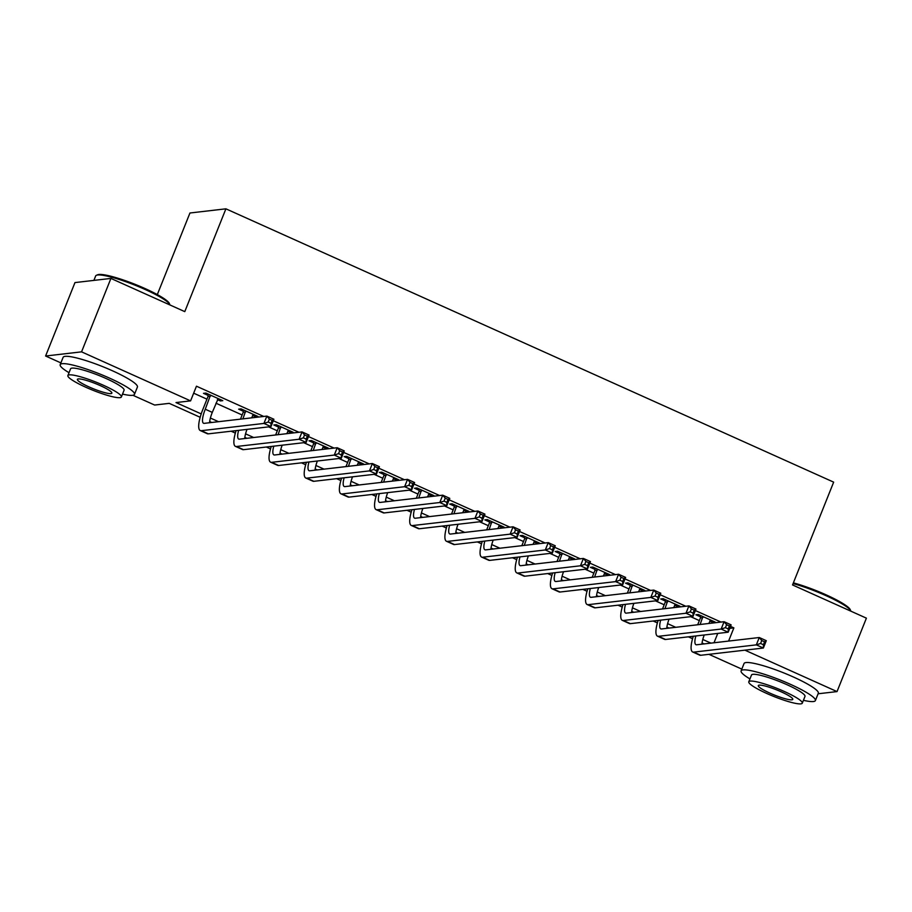 <?xml version="1.0" encoding="UTF-8"?>
<svg xmlns="http://www.w3.org/2000/svg" width="912" height="912" viewBox="0 0 912 912"><rect width="100%" height="100%" fill="white"/><g stroke="black" fill="none" stroke-linecap="round" stroke-linejoin="round"><path stroke-width="1.37" d="M157.309 294.587L189.947 212.998L225.902 208.825L833.659 482.14L792.539 584.945L866.4 618.154L837.034 691.592L818.11 693.781M741.809 669.1L708.955 654.337M200.173 417.286L169.21 403.355L154.63 405.042L132.89 395.272M60.899 362.896L45.6 356.011L81.556 351.85L190.585 400.881L176.005 402.568L201.21 413.9M81.556 351.85L110.922 278.422L74.966 282.583L45.6 356.011M729.737 628.357L733.875 627.878L730.535 626.373M720.97 622.064L695.354 610.55M685.801 606.252L660.185 594.738M650.621 590.44L625.016 578.915M615.452 574.617L589.847 563.103M580.283 558.805L554.678 547.291M545.114 542.982L519.509 531.468M509.945 527.17L484.329 515.656M474.776 511.358L449.16 499.833M439.595 495.535L413.991 484.021M404.426 479.723L378.822 468.209M369.257 463.9L343.653 452.386M334.088 448.088L308.484 436.574M298.919 432.265L273.304 420.751M263.739 416.453L196.456 386.198L190.585 400.881M193.663 393.186L206.967 399.16M215.962 403.207L242.136 414.983M268.584 426.873L277.305 430.795M303.753 442.696L312.474 446.618M338.922 458.508L347.643 462.43M374.102 474.32L382.823 478.241M409.271 490.143L417.992 494.065M444.44 505.955L453.161 509.876M479.609 521.778L488.33 525.7M514.778 537.59L523.499 541.511M549.947 553.402L558.668 557.323M585.128 569.225L593.849 573.146M620.297 585.037L629.018 588.958M655.466 600.86L664.187 604.781M690.635 616.672L699.356 620.593M709.798 621.026L712.762 622.36L715.19 622.087L698.307 614.494L695.879 614.768L700.462 616.831M674.629 605.215L677.593 606.548L680.021 606.263L663.138 598.671L660.71 598.956L665.293 601.019M639.46 589.403L642.413 590.725L644.852 590.452L627.969 582.859L625.541 583.133L630.124 585.196M604.291 573.58L607.244 574.913L609.672 574.628L592.789 567.036L590.36 567.321L594.955 569.384M569.111 557.768L572.075 559.102L574.503 558.817L557.62 551.224L555.191 551.509L559.786 553.573M533.942 541.945L536.906 543.278L539.334 542.993L522.451 535.401L520.022 535.686L524.617 537.749M498.773 526.133L501.737 527.467L504.165 527.182L487.282 519.589L484.853 519.874L489.436 521.938M463.604 510.321L466.568 511.643L468.996 511.37L452.113 503.777L449.684 504.051L454.267 506.114M428.435 494.498L431.387 495.832L433.816 495.547L416.944 487.954L414.504 488.239L419.098 490.303M393.266 478.686L396.218 480.008L398.647 479.735L381.763 472.142L379.335 472.416L383.929 474.491M358.085 462.863L361.049 464.197L363.478 463.912L346.594 456.319L344.166 456.604L348.76 458.668M322.916 447.051L325.88 448.385L328.309 448.1L311.425 440.507L308.997 440.792L313.591 442.856M287.747 431.228L290.711 432.562L293.14 432.277L276.256 424.696L273.828 424.969L278.411 427.033M252.578 415.416L255.531 416.75L257.971 416.465L241.087 408.872L238.659 409.157L243.242 411.221M217.409 399.604L220.362 400.927L222.79 400.653L205.918 393.061L203.479 393.334L208.073 395.398M110.922 278.422L184.783 311.63L225.902 208.825M733.875 627.878L728.597 641.079M744.91 650.165L837.034 691.592M210.398 418.038L218.527 421.686M245.567 433.85L253.696 437.509M280.736 449.662L288.876 453.321M315.905 465.485L324.045 469.144M351.074 481.297L359.214 484.956M386.243 497.12L394.383 500.779M421.424 512.932L429.552 516.591M456.593 528.755L464.721 532.403M491.762 544.567L499.901 548.226M526.931 560.378L535.07 564.038M562.1 576.202L570.239 579.861M597.28 592.013L605.408 595.673M632.449 607.837L640.577 611.496M667.618 623.648L675.746 627.308M702.787 639.472L710.927 643.12M704.121 643.918L702.069 642.983M692.561 638.719L688.366 636.827M668.952 628.094L666.889 627.171M657.392 622.896L653.197 621.015M633.783 612.283L631.72 611.359M622.223 607.084L618.028 605.192M598.603 596.459L596.551 595.536M587.054 591.261L582.848 589.38M563.434 580.648L561.382 579.724M551.885 575.449L547.679 573.557M528.265 564.824L526.213 563.901M516.705 559.637L512.51 557.745M493.096 549.013L491.032 548.089M481.536 543.814L477.341 541.933M457.927 533.201L455.863 532.266M446.367 528.002L442.172 526.11M422.746 517.378L420.694 516.454M411.198 512.179L407.003 510.298M387.577 501.566L385.525 500.642M376.029 496.367L371.822 494.475M352.408 485.743L350.356 484.819M340.849 480.544L336.653 478.663M317.239 469.931L315.187 469.007M305.68 464.732L301.484 462.84M282.07 454.108L280.007 453.184M270.511 448.921L266.315 447.028M246.901 438.296L244.838 437.372M235.342 433.097L231.146 431.216M211.721 422.484L209.669 421.561M717.755 633.418L714.016 642.766M713.23 621.197L712.762 622.36M678.049 605.386L677.593 606.548M642.88 589.562L642.413 590.725M607.711 573.751L607.244 574.913M572.542 557.927L572.075 559.102M537.373 542.116L536.906 543.278M502.204 526.304L501.737 527.467M467.024 510.481L466.568 511.643M431.855 494.669L431.387 495.832M396.686 478.846L396.218 480.008M361.517 463.034L361.049 464.197M326.348 447.211L325.88 448.385M291.179 431.399L290.711 432.562M255.998 415.587L255.531 416.75M220.829 399.764L220.362 400.927M702.901 616.558L700.12 624.481M710.596 620.012L708.818 623.477M697.691 624.766L700.462 617.846L700.484 615.463M704.235 634.991A16.006 4.252 -65.8 0 0 701.944 644.168M695.845 635.96A16.006 4.252 -65.8 0 0 695.947 644.681A16.006 4.252 -65.8 0 0 696.631 644.784L759.263 637.522L766.297 640.691L763.367 648.033L700.735 655.283A23.997 6.384 114.2 0 1 699.698 655.147L692.664 651.977A23.997 6.384 114.2 0 1 693.302 636.257M763.401 644.727L764.575 641.797L761.759 640.532L760.585 643.462L763.401 644.727L763.367 648.033L756.333 644.864L693.701 652.126A23.997 6.384 114.2 0 1 692.664 651.977M760.585 643.462L756.333 644.864L759.263 637.522L761.759 640.532M702.89 617.572L700.462 617.846M764.575 641.797L766.297 640.691M667.721 600.734L664.951 608.669M675.427 604.2L673.649 607.654M662.522 608.954L665.281 602.034L665.315 599.651M669.055 619.168A16.006 4.252 -65.8 0 0 666.775 628.345M660.676 620.149A16.006 4.252 -65.8 0 0 660.778 628.87A16.006 4.252 -65.8 0 0 661.462 628.961L724.094 621.71L731.128 624.868L728.198 632.21L665.566 639.472A23.997 6.384 114.2 0 1 664.529 639.335L657.495 636.166A23.997 6.384 114.2 0 1 658.133 620.434M728.232 628.915L729.406 625.974L726.59 624.709L725.416 627.65L728.232 628.915L728.198 632.21L721.164 629.052L658.532 636.302A23.997 6.384 114.2 0 1 657.495 636.166M725.416 627.65L721.164 629.052L724.094 621.71L726.59 624.709M667.709 601.749L665.281 602.034M729.406 625.974L731.128 624.868M632.552 584.923L629.782 592.857M640.258 588.388L638.48 591.842M627.342 593.131L630.112 586.211L630.135 583.84M633.886 603.356A16.006 4.252 -65.8 0 0 631.606 612.533M625.507 604.325A16.006 4.252 -65.8 0 0 625.609 613.058A16.006 4.252 -65.8 0 0 626.293 613.149L688.925 605.887L695.959 609.056L693.017 616.398L630.386 623.648A23.997 6.384 114.2 0 1 629.36 623.512L622.326 620.354A23.997 6.384 114.2 0 1 622.964 604.622M693.052 613.103L694.226 610.162L691.421 608.897L690.247 611.838L693.052 613.103L693.017 616.398L685.984 613.229L623.352 620.491A23.997 6.384 114.2 0 1 622.326 620.354M690.247 611.838L685.984 613.229L688.925 605.887L691.421 608.897M632.54 585.937L630.112 586.211M694.226 610.162L695.959 609.056M597.383 569.099L594.601 577.034M605.089 572.565L603.311 576.031M592.173 577.319L594.943 570.399L594.966 568.016M598.717 587.545A16.006 4.252 -65.8 0 0 596.437 596.71M590.338 588.514A16.006 4.252 -65.8 0 0 590.429 597.235A16.006 4.252 -65.8 0 0 591.124 597.326L653.756 590.075L660.79 593.233L657.848 600.575L595.217 607.837A23.997 6.384 114.2 0 1 594.191 607.7L587.157 604.531A23.997 6.384 114.2 0 1 587.784 588.81M657.883 597.28L659.057 594.339L656.241 593.074L655.067 596.015L657.883 597.28L657.848 600.575L650.815 597.417L588.183 604.667A23.997 6.384 114.2 0 1 587.157 604.531M655.067 596.015L650.815 597.417L653.756 590.075L656.241 593.074M597.371 570.114L594.943 570.399M659.057 594.339L660.79 593.233M562.214 553.288L559.432 561.222M569.92 556.753L568.142 560.207M557.004 561.496L559.774 554.587L559.797 552.205M563.548 571.721A16.006 4.252 -65.8 0 0 561.256 580.898M555.157 572.69A16.006 4.252 -65.8 0 0 555.26 581.423A16.006 4.252 -65.8 0 0 555.955 581.514L618.587 574.252L625.621 577.421L622.679 584.763L560.048 592.025A23.997 6.384 114.2 0 1 559.01 591.877L551.977 588.719A23.997 6.384 114.2 0 1 552.615 572.987M622.714 581.468L623.888 578.527L621.072 577.262L619.898 580.203L622.714 581.468L622.679 584.763L615.646 581.605L553.014 588.856A23.997 6.384 114.2 0 1 551.977 588.719M619.898 580.203L615.646 581.605L618.587 574.252L621.072 577.262M562.202 554.302L559.774 554.587M623.888 578.527L625.621 577.421M793.372 582.859A39.045 5.894 21.8 0 1 825.93 594.761A39.045 5.894 21.8 0 1 850.235 609.626L850.771 610.835A40.003 6.042 -158.2 0 0 825.873 595.604A40.003 6.042 -158.2 0 0 793.087 583.577M803.426 700.313A40.003 6.042 -158.2 0 0 815.385 700.576A40.003 6.042 -158.2 0 0 790.396 684.308A40.003 6.042 -158.2 0 0 741.103 670.867A40.003 6.042 -158.2 0 0 749.949 678.916M815.385 700.576L818.326 693.234A40.003 6.042 -158.2 0 0 793.326 676.966A40.003 6.042 -158.2 0 0 744.044 663.526L741.103 670.867M748.798 681.777L751.499 675.028A28.796 4.343 21.8 0 1 786.988 684.707A28.796 4.343 21.8 0 1 804.988 696.415L802.286 703.175A28.796 4.343 -158.2 0 0 784.286 691.467A28.796 4.343 -158.2 0 0 748.798 681.777A28.796 4.343 -158.2 0 0 766.798 693.485A28.796 4.343 -158.2 0 0 802.286 703.175M781.185 691.82A18.559 2.804 -158.2 0 0 758.305 685.585A18.559 2.804 -158.2 0 0 769.91 693.131A18.559 2.804 -158.2 0 0 792.779 699.367A18.559 2.804 -158.2 0 0 781.185 691.82M96.455 275.264L97.675 274.763A39.045 5.894 21.8 0 1 145.019 288.545A39.045 5.894 21.8 0 1 169.324 303.411L169.86 304.631A40.003 6.042 -158.2 0 0 144.962 289.4A40.003 6.042 -158.2 0 0 96.455 275.264A40.003 6.042 -158.2 0 0 95.669 275.948L93.89 280.394M122.516 394.098A40.003 6.042 -158.2 0 0 134.474 394.372A40.003 6.042 -158.2 0 0 109.486 378.104A40.003 6.042 -158.2 0 0 60.192 364.652A40.003 6.042 -158.2 0 0 69.038 372.712M134.474 394.372L137.416 387.019A40.003 6.042 -158.2 0 0 112.415 370.762A40.003 6.042 -158.2 0 0 63.133 357.31L60.192 364.652M67.887 375.573L70.589 368.813A28.796 4.343 21.8 0 1 106.077 378.503A28.796 4.343 21.8 0 1 124.078 390.211L121.376 396.959A28.796 4.343 -158.2 0 0 103.375 385.252A28.796 4.343 -158.2 0 0 67.887 375.573A28.796 4.343 -158.2 0 0 85.888 387.281A28.796 4.343 -158.2 0 0 121.376 396.959M100.274 385.616A18.559 2.804 -158.2 0 0 77.395 379.369A18.559 2.804 -158.2 0 0 89 386.916A18.559 2.804 -158.2 0 0 111.868 393.163A18.559 2.804 -158.2 0 0 100.274 385.616M527.045 537.476L524.263 545.399M534.74 540.93L532.961 544.396M521.835 545.684L524.605 538.764L524.628 536.381M528.379 555.91A16.006 4.252 -65.8 0 0 526.087 565.087M519.988 556.879A16.006 4.252 -65.8 0 0 520.091 565.6A16.006 4.252 -65.8 0 0 520.775 565.691L583.418 558.44L590.452 561.598L587.51 568.951L524.879 576.202A23.997 6.384 114.2 0 1 523.841 576.065L516.808 572.896A23.997 6.384 114.2 0 1 517.446 557.175M587.545 565.645L588.719 562.715L585.903 561.45L584.729 564.38L587.545 565.645L587.51 568.951L580.477 565.782L517.845 573.044A23.997 6.384 114.2 0 1 516.808 572.896M584.729 564.38L580.477 565.782L583.418 558.44L585.903 561.45M527.033 538.479L524.605 538.764M588.719 562.715L590.452 561.598M491.876 521.653L489.094 529.587M499.571 525.118L497.792 528.572M486.666 529.872L489.425 522.952L489.459 520.57M493.21 540.086A16.006 4.252 -65.8 0 0 490.918 549.263M484.819 541.067A16.006 4.252 -65.8 0 0 484.922 549.788A16.006 4.252 -65.8 0 0 485.606 549.879L548.237 542.629L555.271 545.786L552.341 553.128L489.71 560.39A23.997 6.384 114.2 0 1 488.672 560.242L481.639 557.084A23.997 6.384 114.2 0 1 482.277 541.352M552.376 549.833L553.55 546.892L550.734 545.627L549.56 548.568L552.376 549.833L552.341 553.128L545.308 549.97L482.676 557.221A23.997 6.384 114.2 0 1 481.639 557.084M549.56 548.568L545.308 549.97L548.237 542.629L550.734 545.627M491.864 522.667L489.425 522.952M553.55 546.892L555.271 545.786M456.695 505.841L453.925 513.764M464.402 509.306L462.623 512.761M451.497 514.049L454.256 507.129L454.29 504.746M458.029 524.275A16.006 4.252 -65.8 0 0 455.749 533.452M449.65 525.244A16.006 4.252 -65.8 0 0 449.753 533.965A16.006 4.252 -65.8 0 0 450.437 534.067L513.068 526.805L520.102 529.975L517.172 537.316L454.541 544.567A23.997 6.384 114.2 0 1 453.503 544.43L446.47 541.272A23.997 6.384 114.2 0 1 447.108 525.54M517.207 534.01L518.381 531.08L515.565 529.815L514.391 532.745L517.207 534.01L517.172 537.316L510.139 534.147L447.496 541.409A23.997 6.384 114.2 0 1 446.47 541.272M514.391 532.745L510.139 534.147L513.068 526.805L515.565 529.815M456.684 506.855L454.256 507.129M518.381 531.08L520.102 529.975M421.526 490.018L418.756 497.952M429.233 493.483L427.454 496.949M416.317 498.237L419.087 491.317L419.11 488.935M422.86 508.451A16.006 4.252 -65.8 0 0 420.58 517.628M414.481 509.432A16.006 4.252 -65.8 0 0 414.584 518.153A16.006 4.252 -65.8 0 0 415.268 518.244L477.899 510.994L484.933 514.151L481.992 521.493L419.36 528.755A23.997 6.384 114.2 0 1 418.334 528.618L411.301 525.449A23.997 6.384 114.2 0 1 411.928 509.728M482.026 518.198L483.2 515.257L480.396 513.992L479.222 516.933L482.026 518.198L481.992 521.493L474.958 518.335L412.327 525.586A23.997 6.384 114.2 0 1 411.301 525.449M479.222 516.933L474.958 518.335L477.899 510.994L480.396 513.992M421.515 491.032L419.087 491.317M483.2 515.257L484.933 514.151M386.357 474.206L383.576 482.14M394.064 477.671L392.285 481.126M381.148 482.414L383.918 475.494L383.941 473.123M387.691 492.64A16.006 4.252 -65.8 0 0 385.411 501.817M379.312 493.609A16.006 4.252 -65.8 0 0 379.403 502.341A16.006 4.252 -65.8 0 0 380.099 502.432L442.73 495.17L449.764 498.34L446.823 505.681L384.191 512.932A23.997 6.384 114.2 0 1 383.165 512.795L376.132 509.637A23.997 6.384 114.2 0 1 376.759 493.905M446.857 502.387L448.031 499.445L445.216 498.18L444.041 501.121L446.857 502.387L446.823 505.681L439.789 502.512L377.158 509.774A23.997 6.384 114.2 0 1 376.132 509.637M444.041 501.121L439.789 502.512L442.73 495.17L445.216 498.18M386.346 475.22L383.918 475.494M448.031 499.445L449.764 498.34M351.188 458.383L348.407 466.317M358.883 461.848L357.116 465.314M345.979 466.602L348.749 459.682L348.772 457.3M352.522 476.828A16.006 4.252 -65.8 0 0 350.231 485.993M344.132 477.797A16.006 4.252 -65.8 0 0 344.234 486.518A16.006 4.252 -65.8 0 0 344.93 486.609L407.561 479.359L414.595 482.516L411.654 489.869L349.022 497.12A23.997 6.384 114.2 0 1 347.985 496.983L340.951 493.814A23.997 6.384 114.2 0 1 341.59 478.093M411.688 486.563L412.862 483.634L410.047 482.368L408.872 485.298L411.688 486.563L411.654 489.869L404.62 486.7L341.989 493.962A23.997 6.384 114.2 0 1 340.951 493.814M408.872 485.298L404.62 486.7L407.561 479.359L410.047 482.368M351.177 459.397L348.749 459.682M412.862 483.634L414.595 482.516M316.019 442.571L313.238 450.505M323.714 446.036L321.936 449.491M310.81 450.779L313.58 443.87L313.603 441.488M317.353 461.005A16.006 4.252 -65.8 0 0 315.062 470.182M308.963 461.974A16.006 4.252 -65.8 0 0 309.065 470.706A16.006 4.252 -65.8 0 0 309.749 470.797L372.381 463.535L379.415 466.705L376.485 474.046L313.853 481.308A23.997 6.384 114.2 0 1 312.816 481.16L305.782 478.002A23.997 6.384 114.2 0 1 306.421 462.27M376.519 470.752L377.693 467.81L374.878 466.545L373.703 469.486L376.519 470.752L376.485 474.046L369.451 470.888L306.82 478.139A23.997 6.384 114.2 0 1 305.782 478.002M373.703 469.486L369.451 470.888L372.381 463.535L374.878 466.545M316.008 443.585L313.58 443.87M377.693 467.81L379.415 466.705M280.85 426.759L278.069 434.682M288.545 430.213L286.767 433.679M275.641 434.967L278.399 428.047L278.434 425.665M282.184 445.193A16.006 4.252 -65.8 0 0 279.893 454.37M273.794 446.162A16.006 4.252 -65.8 0 0 273.896 454.883A16.006 4.252 -65.8 0 0 274.58 454.985L337.212 447.724L344.246 450.893L341.316 458.234L278.684 465.485A23.997 6.384 114.2 0 1 277.647 465.348L270.613 462.179A23.997 6.384 114.2 0 1 271.252 446.458M341.35 454.928L342.524 451.999L339.709 450.733L338.534 453.663L341.35 454.928L341.316 458.234L334.282 455.065L271.651 462.327A23.997 6.384 114.2 0 1 270.613 462.179M338.534 453.663L334.282 455.065L337.212 447.724L339.709 450.733M280.839 427.762L278.399 428.047M342.524 451.999L344.246 450.893M245.67 410.936L242.9 418.87M253.376 414.401L251.598 417.856M240.472 419.155L243.23 412.235L243.265 409.853M247.004 429.37A16.006 4.252 -65.8 0 0 244.724 438.547M238.625 430.35A16.006 4.252 -65.8 0 0 238.727 439.071A16.006 4.252 -65.8 0 0 239.411 439.162L302.043 431.912L309.077 435.07L306.147 442.411L243.504 449.673A23.997 6.384 114.2 0 1 242.478 449.525L235.444 446.367A23.997 6.384 114.2 0 1 236.083 430.635M306.181 439.117L307.355 436.175L304.54 434.91L303.365 437.851L306.181 439.117L306.147 442.411L299.102 439.253L236.47 446.504A23.997 6.384 114.2 0 1 235.444 446.367M303.365 437.851L299.102 439.253L302.043 431.912L304.54 434.91M245.659 411.95L243.23 412.235M307.355 436.175L309.077 435.07M210.501 395.124L205.257 409.226A16.006 4.252 -65.8 0 0 203.547 423.259A16.006 4.252 -65.8 0 0 204.242 423.35L266.874 416.089L273.908 419.258L270.967 426.599L208.335 433.85A23.997 6.384 114.2 0 1 207.309 433.713L200.275 430.555A23.997 6.384 114.2 0 1 202.829 409.499L208.061 396.412L208.084 394.03M218.207 398.59L212.291 412.384A16.006 4.252 -65.8 0 0 209.555 422.735M271.001 423.305L272.175 420.364L269.371 419.098L268.196 422.039L271.001 423.305L270.967 426.599L263.933 423.43L201.301 430.692A23.997 6.384 114.2 0 1 200.275 430.555M268.196 422.039L263.933 423.43L266.874 416.089L269.371 419.098M210.49 396.139L208.061 396.412M272.175 420.364L273.908 419.258M700.735 655.283L693.701 652.126M665.566 639.472L658.532 636.302M630.386 623.648L623.352 620.491M595.217 607.837L588.183 604.667M560.048 592.025L553.014 588.856M524.879 576.202L517.845 573.044M489.71 560.39L482.676 557.221M454.541 544.567L447.496 541.409M419.36 528.755L412.327 525.586M384.191 512.932L377.158 509.774M349.022 497.12L341.989 493.962M313.853 481.308L306.82 478.139M278.684 465.485L271.651 462.327M243.504 449.673L236.47 446.504M212.291 412.384L205.257 409.226M208.335 433.85L201.301 430.692"/></g></svg>
